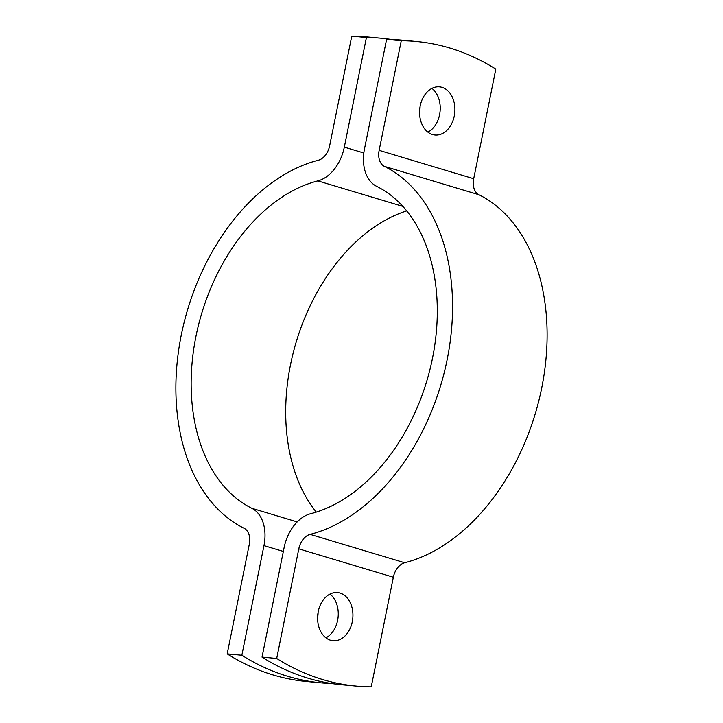 <?xml version="1.0" encoding="UTF-8"?>
<svg xmlns="http://www.w3.org/2000/svg" width="723" height="723" viewBox="0 0 723 723"><rect width="100%" height="100%" fill="white"/><g stroke="black" fill="none" stroke-linecap="round" stroke-linejoin="round"><path stroke-width="1.08" d="M441.988 87.356A24.175 17.605 95.3 0 0 439.467 86.859A24.175 17.605 95.3 0 0 419.918 107.564A24.175 17.605 95.3 0 0 432.481 134.523A24.175 17.605 95.3 0 0 435.011 135.011A24.175 17.605 95.3 0 0 454.559 114.315A24.175 17.605 95.3 0 0 441.988 87.356M340.027 593.059A24.175 17.605 95.3 0 0 337.496 592.571A24.175 17.605 95.3 0 0 317.948 613.267A24.175 17.605 95.3 0 0 330.51 640.226A24.175 17.605 95.3 0 0 333.041 640.723A24.175 17.605 95.3 0 0 352.589 620.018A24.175 17.605 95.3 0 0 340.027 593.059M276.701 658.472A323.705 235.698 95.3 0 0 356.421 686.118A323.705 235.698 95.3 0 0 371.242 686.85L393.348 577.225A16.114 10.926 -73.3 0 1 404.69 562.756A194.758 132.083 106.7 0 0 541.708 387.989A194.758 132.083 106.7 0 0 478.897 194.731A16.114 10.926 -73.3 0 1 473.701 178.735L495.806 69.11A323.705 235.698 95.3 0 0 416.087 41.464A323.705 235.698 95.3 0 0 401.256 40.732L379.15 150.357A16.114 10.926 -73.3 0 0 384.356 166.353A194.758 132.083 106.7 0 1 447.157 359.611A194.758 132.083 106.7 0 1 310.149 534.378A16.114 10.926 -73.3 0 0 298.807 548.847L276.701 658.472L262.033 657.117L284.139 547.483A37.605 25.504 106.7 0 1 310.592 513.737A173.267 117.506 -73.3 0 0 432.49 358.256A173.267 117.506 -73.3 0 0 376.611 186.317A37.605 25.504 106.7 0 1 364.482 149.001L386.588 39.376A323.705 235.698 -84.7 0 1 401.419 40.099L416.087 41.464M431.929 88.396A24.175 17.605 -84.7 0 1 440.099 111.197A24.175 17.605 -84.7 0 1 427.88 132.128M329.959 594.098A24.175 17.605 -84.7 0 1 338.129 616.909A24.175 17.605 -84.7 0 1 325.91 637.831M356.421 686.118L341.753 684.762A323.705 235.698 -84.7 0 1 262.033 657.117M386.588 39.376L401.256 40.732M321.581 682.901L306.914 681.536A323.705 235.698 -84.7 0 1 227.194 653.89L249.299 544.265A16.114 10.926 -73.3 0 0 244.103 528.269A194.758 132.083 106.7 0 1 181.292 335.011A194.758 132.083 106.7 0 1 318.31 160.244A16.114 10.926 -73.3 0 0 329.652 145.775L351.758 36.15A323.705 235.698 -84.7 0 1 366.579 36.882L381.247 38.238A323.705 235.698 95.3 0 0 366.425 37.506L344.32 147.14A37.605 25.504 106.7 0 1 317.858 180.886A173.267 117.506 -73.3 0 0 195.96 336.367A173.267 117.506 -73.3 0 0 251.839 508.296A37.605 25.504 106.7 0 1 263.967 545.621L241.862 655.246A323.705 235.698 95.3 0 0 321.581 682.901A323.705 235.698 95.3 0 0 331.694 683.533M317.605 617.731A24.175 17.605 95.3 0 0 318.102 612.336M419.566 112.02A24.175 17.605 95.3 0 0 420.072 106.633M391.306 39.467A323.705 235.698 95.3 0 0 381.247 38.238M227.194 653.89L241.862 655.246M366.425 37.506L351.758 36.15M406.706 210.89A173.267 117.506 -73.3 0 0 296.231 341.907A173.267 117.506 -73.3 0 0 316.294 512.11M298.807 548.847L393.348 577.225M379.15 150.357L473.701 178.735M310.149 534.378L404.69 562.756M384.356 166.353L478.897 194.731M263.967 545.621L283.344 551.432M344.32 147.14L363.832 152.996M251.839 508.296L297.207 521.916M317.858 180.886L402.847 206.389"/></g></svg>
